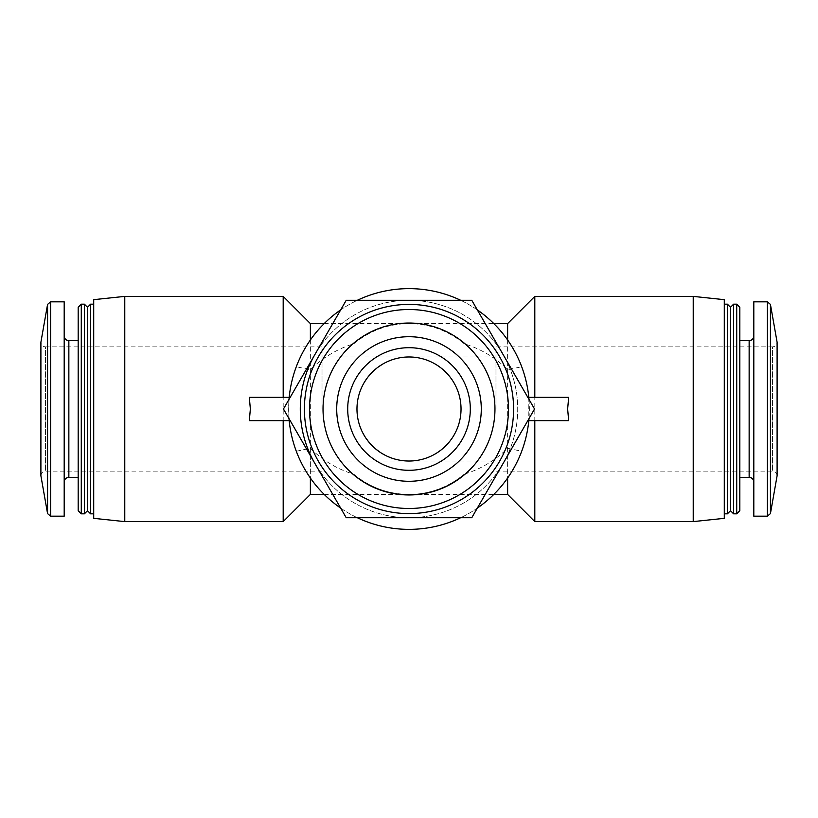 <?xml version="1.0" encoding="UTF-8"?>
<svg xmlns="http://www.w3.org/2000/svg" width="818" height="818" viewBox="0 0 818 818"><rect width="100%" height="100%" fill="white"/><g stroke="black" fill="none" stroke-linecap="round" stroke-linejoin="round"><path stroke-width="0.61" stroke-dasharray="4.09 3.07" d="M495.974 409L495.974 346.873L495.974 409M322.026 409L322.026 346.873L322.026 409M322.026 356.965L409 356.965C381.157 356.76 356.76 381.157 356.965 409C356.76 436.843 381.157 461.24 409 461.035L495.974 461.035M495.974 356.965L409 356.965C436.812 356.382 461.618 381.188 461.035 409C461.618 436.812 436.812 461.618 409 461.035L322.026 461.035M314.848 463.356L283.457 409L314.848 354.644A108.722 108.722 0 0 1 503.152 354.644A108.722 108.722 0 0 1 409 517.722A108.722 108.722 0 0 1 314.848 354.644L346.229 300.278L471.771 300.278L534.543 409L471.771 517.722L346.229 517.722L314.848 463.356A108.722 108.722 0 0 0 478.888 492.283A108.722 108.722 0 0 0 478.888 325.717A108.722 108.722 0 0 0 314.848 354.644M283.192 521.608L283.192 296.392M249.316 397.354L289.194 397.354C290.513 385.636 292.885 375.431 296.29 366.74A120.369 120.369 0 0 1 521.71 366.74L507.63 369.736C495.371 357.548 480.872 348.887 464.133 343.754C448.131 330.554 429.747 323.826 409 323.58C388.253 323.826 369.869 330.554 353.867 343.754C337.333 348.846 322.844 357.507 310.37 369.736L296.29 366.74M249.316 420.646L289.194 420.646C290.523 432.395 292.885 442.599 296.29 451.26L310.37 448.264L310.37 478.009M310.37 494.42L310.37 323.58M310.37 339.991L310.37 369.736M310.37 448.264C322.629 460.452 337.128 469.113 353.867 474.246C369.869 487.446 388.253 494.174 409 494.42C429.747 494.174 448.131 487.446 464.133 474.246C480.667 469.154 495.156 460.493 507.63 448.264L507.63 478.009M507.63 494.42L507.63 323.58M507.63 339.991L507.63 369.736M568.684 397.354L528.806 397.354C527.477 385.605 525.115 375.401 521.71 366.74M534.808 521.608L534.808 296.392M507.63 448.264L521.71 451.26C525.115 442.569 527.487 432.364 528.806 420.646L568.684 420.646M322.026 471.127L45.563 471.127C42.751 471.373 41.207 472.927 40.9 475.79L40.9 342.21C41.207 345.073 42.751 346.627 45.563 346.873L45.563 471.127L45.563 346.873L322.026 346.873M64.193 516.168L64.193 301.832M64.193 409L64.193 336.004L64.193 409M78.18 510.729L78.18 307.271M81.279 513.837L81.279 304.163M84.387 513.837L84.387 304.163M87.495 510.729L87.495 307.271M90.604 513.837L90.604 304.163M93.712 518.336L93.712 299.664M124.776 521.608L124.776 296.392M693.224 521.608L693.224 296.392M724.288 518.336L724.288 299.664M724.288 409L724.288 304.163L724.288 409M727.396 513.837L727.396 304.163M730.505 510.729L730.505 307.271M733.613 513.837L733.613 304.163M736.721 513.837L736.721 304.163M739.82 510.729L739.82 307.271M739.82 409L739.82 340.656L739.82 409M753.807 516.168L753.807 301.832M495.974 471.127L772.437 471.127C775.249 471.373 776.793 472.927 777.1 475.79L777.1 342.21C776.793 345.073 775.249 346.627 772.437 346.873L772.437 471.127L772.437 346.873L495.974 346.873M353.867 343.754A85.42 85.42 0 0 1 464.133 343.754M464.133 474.246A85.42 85.42 0 0 1 353.867 474.246M289.02 418.622A120.369 120.369 0 0 1 288.631 409L289.194 397.354M289.194 420.646L288.631 409A120.369 120.369 0 0 1 289.02 399.378M340.677 309.899A120.369 120.369 0 0 1 357.343 300.278M460.657 300.278A120.369 120.369 0 0 1 477.323 309.899M528.98 399.378A120.369 120.369 0 0 1 528.98 418.622M477.323 508.101A120.369 120.369 0 0 1 460.657 517.722M357.343 517.722A120.369 120.369 0 0 1 340.677 508.101M521.71 451.26A120.369 120.369 0 0 1 296.29 451.26M528.806 397.354L528.806 420.646M470.309 409A61.309 61.309 0 0 0 378.345 355.912A61.309 61.309 0 0 0 378.345 462.088A61.309 61.309 0 0 0 470.309 409M47.567 513.602L47.567 304.398M50.624 516.168L50.624 301.832M68.855 477.344L68.855 340.656M749.145 477.344L749.145 340.656M767.376 516.168L767.376 301.832M770.433 513.602L770.433 304.398M324.194 494.42L493.806 494.42M324.194 323.58L493.806 323.58"/><path stroke-width="1.23" d="M283.192 420.646L283.192 521.608L310.37 494.42L324.194 494.42M310.37 339.991L310.37 323.58L283.192 296.392L283.192 397.354M310.37 478.009L310.37 494.42M507.63 478.009L507.63 494.42L534.808 521.608L693.224 521.608L693.224 296.392L534.808 296.392L534.808 397.354M493.806 323.58L507.63 323.58L507.63 339.991M534.808 420.646L534.808 521.608M47.567 513.602L47.567 304.398L40.9 342.21L40.9 475.79L47.567 513.602L50.624 516.168L64.193 516.168L64.193 301.832L50.624 301.832L50.624 516.168M81.279 304.163L78.18 307.271L78.18 510.729L81.279 513.837L84.387 513.837L84.387 304.163L81.279 304.163L81.279 513.837M84.387 304.163L87.495 307.271L87.495 510.729L84.387 513.837M87.495 307.271L90.604 304.163L90.604 513.837L93.712 513.837M124.776 521.608L124.776 296.392L93.712 299.664L93.712 518.336L124.776 521.608L283.192 521.608M289.194 397.354L249.316 397.354L250.359 409L249.316 420.646L289.194 420.646M528.806 420.646L568.684 420.646L567.641 409L568.684 397.354L528.806 397.354M693.224 296.392L724.288 299.664L724.288 518.336L693.224 521.608M724.288 304.163L727.396 304.163L727.396 513.837L724.288 513.837M727.396 304.163L730.505 307.271L730.505 510.729L727.396 513.837M733.613 304.163L733.613 513.837L736.721 513.837L736.721 304.163L733.613 304.163L730.505 307.271M736.721 304.163L739.82 307.271L739.82 510.729L736.721 513.837M767.376 301.832L753.807 301.832L753.807 516.168L767.376 516.168L770.433 513.602L770.433 304.398L767.376 301.832L767.376 516.168M770.433 304.398L777.1 342.21L777.1 475.79L770.433 513.602M289.02 399.378A120.369 120.369 0 0 1 340.677 309.899M357.343 300.278A120.369 120.369 0 0 1 460.657 300.278M477.323 309.899A120.369 120.369 0 0 1 528.98 399.378M528.98 418.622A120.369 120.369 0 0 1 477.323 508.101M460.657 517.722A120.369 120.369 0 0 1 357.343 517.722M340.677 508.101A120.369 120.369 0 0 1 289.02 418.622M314.848 463.356A108.722 108.722 0 0 1 314.848 354.644M346.229 300.278L283.457 409L346.229 517.722L471.771 517.722L534.543 409L471.771 300.278L346.229 300.278M304.398 409A104.602 104.602 0 0 1 461.301 318.417A104.602 104.602 0 0 1 461.301 499.583A104.602 104.602 0 0 1 304.398 409M323.028 409A85.972 85.972 0 0 1 451.986 334.552A85.972 85.972 0 0 1 451.986 483.448A85.972 85.972 0 0 1 323.028 409M336.709 409A72.291 72.291 0 0 1 409 336.709A72.291 72.291 0 0 1 481.291 409A72.291 72.291 0 0 1 409 481.291A72.291 72.291 0 0 1 336.709 409M309.511 409A99.489 99.489 0 0 1 458.745 322.844A99.489 99.489 0 0 1 458.745 495.156A99.489 99.489 0 0 1 309.511 409M461.035 409A52.035 52.035 0 0 0 382.988 363.938A52.035 52.035 0 0 0 382.988 454.062A52.035 52.035 0 0 0 461.035 409M470.309 409A61.309 61.309 0 0 0 378.345 355.912A61.309 61.309 0 0 0 378.345 462.088A61.309 61.309 0 0 0 470.309 409M64.193 336.004C64.499 338.856 66.053 340.411 68.855 340.656L68.855 477.344C66.053 477.589 64.499 479.144 64.193 481.996M739.82 340.656L749.145 340.656L749.145 477.344C751.946 477.589 753.501 479.144 753.807 481.996M493.806 494.42L507.63 494.42M310.37 323.58L324.194 323.58M507.63 323.58L534.808 296.392M47.567 304.398L50.624 301.832M68.855 477.344L78.18 477.344M68.855 340.656L78.18 340.656M87.495 510.729L90.604 513.837M90.604 304.163L93.712 304.163M124.776 296.392L283.192 296.392M730.505 510.729L733.613 513.837M739.82 477.344L749.145 477.344M749.145 340.656C751.946 340.411 753.501 338.856 753.807 336.004"/></g></svg>

